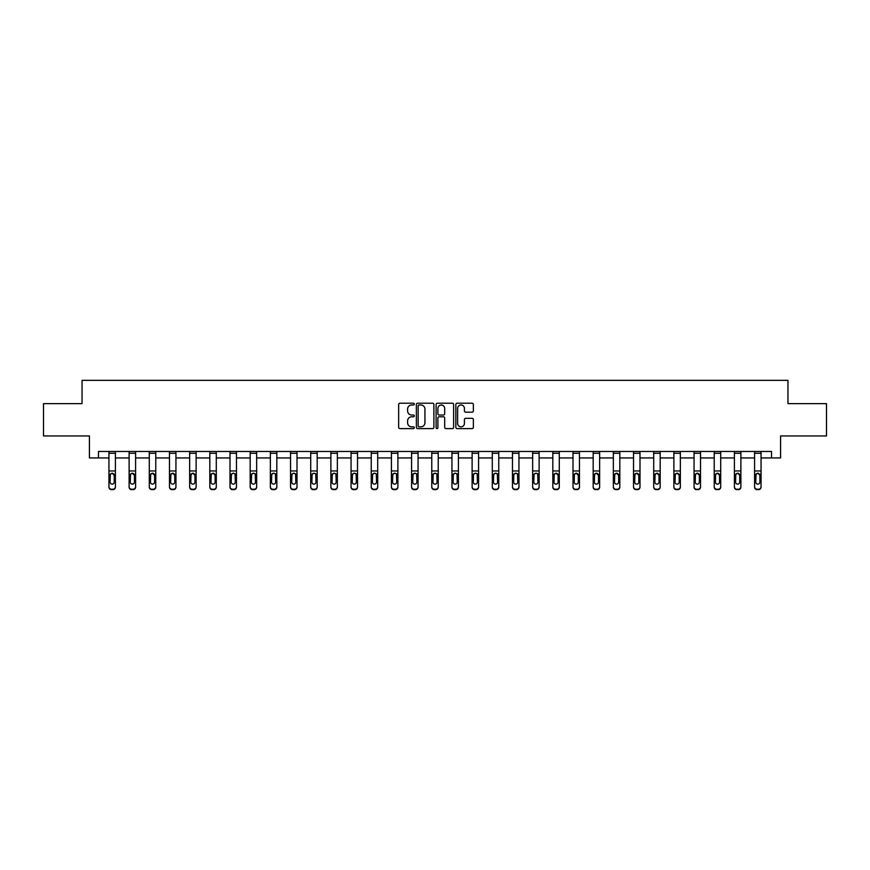 <?xml version="1.0" encoding="UTF-8"?>
<svg xmlns="http://www.w3.org/2000/svg" width="870" height="870" viewBox="0 0 870 870"><rect width="100%" height="100%" fill="white"/><g stroke="black" fill="none" stroke-linecap="round" stroke-linejoin="round"><path stroke-width="1.3" d="M414.305 404.104A0.892 0.892 0 0 0 413.413 403.212L399.928 403.212A1.272 1.272 0 0 0 398.656 404.485L398.656 427.333A1.272 1.272 0 0 0 399.928 428.605L413.413 428.605A0.892 0.892 0 0 0 414.305 427.714A0.892 0.892 0 0 0 413.413 426.833L411.673 426.833A4.067 4.067 0 0 1 407.606 422.766L407.606 420.862A4.067 4.067 0 0 1 411.673 416.795L413.413 416.795A0.892 0.892 0 0 0 414.305 415.914A0.892 0.892 0 0 0 413.413 415.023L411.673 415.023A4.067 4.067 0 0 1 407.606 410.955L407.606 409.052A4.067 4.067 0 0 1 411.673 404.996L413.413 404.996A0.892 0.892 0 0 0 414.305 404.104M472.105 412.162A1.272 1.272 0 0 0 473.367 410.89L473.367 404.485A1.272 1.272 0 0 0 472.105 403.212L457.12 403.212A1.272 1.272 0 0 0 455.847 404.485L455.847 427.333A1.272 1.272 0 0 0 457.12 428.605L472.105 428.605A1.272 1.272 0 0 0 473.367 427.333L473.367 419.59A1.272 1.272 0 0 0 472.105 418.318L465.689 418.318A1.272 1.272 0 0 0 464.417 419.59L464.417 423.429A3.393 3.393 0 0 1 461.024 426.833A3.393 3.393 0 0 1 457.631 423.429L457.631 408.389A3.393 3.393 0 0 1 461.024 404.996A3.393 3.393 0 0 1 464.417 408.389L464.417 410.89A1.272 1.272 0 0 0 465.689 412.162L472.105 412.162M98.473 457.946L98.473 451.476L771.527 451.476L771.527 457.946L780.586 457.946L780.586 435.957L826.5 435.957L826.5 403.626L787.959 403.626L787.959 380.342L82.041 380.342L82.041 403.626L43.5 403.626L43.5 435.957L89.414 435.957L89.414 457.946L108.946 457.946M433.891 404.485A1.272 1.272 0 0 0 432.618 403.212L417.643 403.212A1.272 1.272 0 0 0 416.371 404.485L416.371 427.333A1.272 1.272 0 0 0 417.643 428.605L432.618 428.605A1.272 1.272 0 0 0 433.891 427.333L433.891 404.485M437.382 403.212L452.356 403.212A1.272 1.272 0 0 1 453.629 404.485L453.629 427.333A1.272 1.272 0 0 1 452.356 428.605L445.951 428.605A1.272 1.272 0 0 1 444.679 427.333L444.679 418.068A1.272 1.272 0 0 0 443.406 416.795L439.154 416.795A1.272 1.272 0 0 0 437.893 418.068L437.893 427.714A0.892 0.892 0 0 1 437.001 428.605A0.892 0.892 0 0 1 436.109 427.714L436.109 404.485A1.272 1.272 0 0 1 437.382 403.212M115.405 457.946L129.119 457.946M135.589 457.946L149.292 457.946M155.763 457.946L169.476 457.946M175.936 457.946L189.649 457.946M196.12 457.946L209.822 457.946M216.293 457.946L230.006 457.946M236.466 457.946L250.179 457.946M256.65 457.946L270.352 457.946M276.823 457.946L290.536 457.946M296.996 457.946L310.71 457.946M317.18 457.946L330.883 457.946M337.353 457.946L351.056 457.946M357.526 457.946L371.24 457.946M377.7 457.946L391.413 457.946M397.884 457.946L411.586 457.946M418.057 457.946L431.77 457.946M438.23 457.946L451.943 457.946M458.414 457.946L472.116 457.946M478.587 457.946L492.3 457.946M498.76 457.946L512.473 457.946M518.944 457.946L532.647 457.946M539.117 457.946L552.82 457.946M559.29 457.946L573.004 457.946M579.463 457.946L593.177 457.946M599.647 457.946L613.35 457.946M619.821 457.946L633.534 457.946M639.994 457.946L653.707 457.946M660.178 457.946L673.88 457.946M680.351 457.946L694.064 457.946M700.524 457.946L714.237 457.946M720.708 457.946L734.41 457.946M740.881 457.946L754.594 457.946M761.054 457.946L771.527 457.946M419.035 404.996A0.892 0.892 0 0 0 418.144 405.877L418.144 425.941A0.892 0.892 0 0 0 419.035 426.833L420.873 426.833A4.067 4.067 0 0 0 424.941 422.766L424.941 409.052A4.067 4.067 0 0 0 420.873 404.996L419.035 404.996M444.679 408.454A3.393 3.393 0 0 0 441.286 405.05A3.393 3.393 0 0 0 437.893 408.454L437.893 413.75A1.272 1.272 0 0 0 439.154 415.023L443.406 415.023A1.272 1.272 0 0 0 444.679 413.75L444.679 408.454M108.946 474.705L108.946 486.689A2.588 2.566 -0 0 0 111.534 489.255L112.828 489.255A2.588 2.566 -0 0 0 115.405 486.689L115.405 487.091A2.588 2.566 180 0 1 112.828 489.658L112.828 489.255M114.242 482.067L114.242 475.259L114.242 482.067A2.066 2.055 180 0 1 112.176 484.122A2.066 2.055 180 0 0 114.242 482.067M110.109 482.469L110.109 482.067A2.066 2.055 180 0 0 112.176 484.122M111.099 473.476L110.109 475.096M113.252 473.476L112.176 473.171L114.242 475.259M115.405 451.476L115.405 486.689M108.946 451.476L108.946 486.689M111.534 489.255L112.828 489.658M111.534 489.658A2.588 2.566 180 0 1 108.946 487.091M108.946 474.302L110.338 474.302L110.109 482.067M110.338 474.302L112.176 473.171M129.119 474.705L129.119 486.689A2.588 2.566 -0 0 0 131.707 489.255L133.001 489.255A2.588 2.566 -0 0 0 135.589 486.689L135.589 487.091A2.588 2.566 180 0 1 133.001 489.658L133.001 489.255M134.426 482.067L134.426 475.259L134.426 482.067A2.066 2.055 180 0 1 132.349 484.122A2.066 2.055 180 0 0 134.426 482.067M130.282 482.469L130.282 482.067A2.066 2.055 180 0 0 132.349 484.122M131.272 473.476L130.282 475.096M133.436 473.476L132.349 473.171L134.426 475.259M149.292 474.705L149.292 486.689A2.588 2.566 -0 0 0 151.88 489.255L153.174 489.255A2.588 2.566 -0 0 0 155.763 486.689L155.763 487.091A2.588 2.566 180 0 1 153.174 489.658L153.174 489.255M154.599 482.067L154.599 475.259L154.599 482.067A2.066 2.055 180 0 1 152.533 484.122A2.066 2.055 180 0 0 154.599 482.067M150.456 482.469L150.456 482.067A2.066 2.055 180 0 0 152.533 484.122M151.445 473.476L150.456 475.096M153.609 473.476L152.533 473.171L154.599 475.259M135.589 451.476L135.589 486.689M129.119 451.476L129.119 486.689M131.707 489.255L133.001 489.658M131.707 489.658A2.588 2.566 180 0 1 129.119 487.091M129.119 474.302L130.511 474.302L130.282 482.067M130.511 474.302L132.349 473.171M155.763 451.476L155.763 486.689M149.292 451.476L149.292 486.689M151.88 489.255L153.174 489.658M151.88 489.658A2.588 2.566 180 0 1 149.292 487.091M149.292 474.302L150.695 474.302L150.456 482.067M150.695 474.302L152.533 473.171M169.476 474.705L169.476 486.689A2.588 2.566 -0 0 0 172.064 489.255L173.358 489.255A2.588 2.566 -0 0 0 175.936 486.689L175.936 487.091A2.588 2.566 180 0 1 173.358 489.658L173.358 489.255M174.772 482.067L174.772 475.259L174.772 482.067A2.066 2.055 180 0 1 172.706 484.122A2.066 2.055 180 0 0 174.772 482.067M170.64 482.469L170.64 482.067A2.066 2.055 180 0 0 172.706 484.122M171.629 473.476L170.64 475.096M173.782 473.476L172.706 473.171L174.772 475.259M189.649 474.705L189.649 486.689A2.588 2.566 -0 0 0 192.237 489.255L193.531 489.255A2.588 2.566 -0 0 0 196.12 486.689L196.12 487.091A2.588 2.566 180 0 1 193.531 489.658L193.531 489.255M194.956 482.067L194.956 475.259L194.956 482.067A2.066 2.055 180 0 1 192.879 484.122A2.066 2.055 180 0 0 194.956 482.067M190.813 482.469L190.813 482.067A2.066 2.055 180 0 0 192.879 484.122M191.802 473.476L190.813 475.096M193.966 473.476L192.879 473.171L194.956 475.259M209.822 474.705L209.822 486.689A2.588 2.566 -0 0 0 212.41 489.255L213.705 489.255A2.588 2.566 -0 0 0 216.293 486.689L216.293 487.091A2.588 2.566 180 0 1 213.705 489.658L213.705 489.255M215.129 482.067L215.129 475.259L215.129 482.067A2.066 2.055 180 0 1 213.063 484.122A2.066 2.055 180 0 0 215.129 482.067M210.986 482.469L210.986 482.067A2.066 2.055 180 0 0 213.063 484.122M211.975 473.476L210.986 475.096M214.14 473.476L213.063 473.171L215.129 475.259M175.936 451.476L175.936 486.689M169.476 451.476L169.476 486.689M172.064 489.255L173.358 489.658M172.064 489.658A2.588 2.566 180 0 1 169.476 487.091M169.476 474.302L170.868 474.302L170.64 482.067M170.868 474.302L172.706 473.171M196.12 451.476L196.12 486.689M189.649 451.476L189.649 486.689M192.237 489.255L193.531 489.658M192.237 489.658A2.588 2.566 180 0 1 189.649 487.091M189.649 474.302L191.041 474.302L190.813 482.067M191.041 474.302L192.879 473.171M216.293 451.476L216.293 486.689M209.822 451.476L209.822 486.689M212.41 489.255L213.705 489.658M212.41 489.658A2.588 2.566 180 0 1 209.822 487.091M209.822 474.302L211.214 474.302L210.986 482.067M211.214 474.302L213.063 473.171M236.466 451.476L236.466 487.091A2.588 2.566 180 0 1 233.878 489.658L233.878 489.255A2.588 2.566 -0 0 0 236.466 486.689M232.594 489.255L232.594 489.658A2.588 2.566 180 0 1 230.006 487.091L230.006 486.689A2.588 2.566 -0 0 0 232.594 489.255L233.878 489.255M230.006 451.476L230.006 486.689M232.594 489.658L233.878 489.658M235.074 474.302L235.302 482.067A2.066 2.055 180 0 1 233.236 484.122A2.066 2.055 180 0 1 231.17 482.067L231.398 474.302L233.236 473.171L236.466 474.302M256.65 451.476L256.65 487.091A2.588 2.566 180 0 1 254.062 489.658L254.062 489.255A2.588 2.566 -0 0 0 256.65 486.689M252.768 489.255L252.768 489.658A2.588 2.566 180 0 1 250.179 487.091L250.179 486.689A2.588 2.566 -0 0 0 252.768 489.255L254.062 489.255M250.179 451.476L250.179 486.689M252.768 489.658L254.062 489.658M255.247 474.302L255.486 482.067A2.066 2.055 180 0 1 253.409 484.122A2.066 2.055 180 0 1 251.343 482.067L251.571 474.302L253.409 473.171L256.65 474.302M276.823 451.476L276.823 487.091A2.588 2.566 180 0 1 274.235 489.658L274.235 489.255A2.588 2.566 -0 0 0 276.823 486.689M272.941 489.255L272.941 489.658A2.588 2.566 180 0 1 270.352 487.091L270.352 486.689A2.588 2.566 -0 0 0 272.941 489.255L274.235 489.255M270.352 451.476L270.352 486.689M272.941 489.658L274.235 489.658M275.431 474.302L275.659 482.067A2.066 2.055 180 0 1 273.593 484.122A2.066 2.055 180 0 1 271.516 482.067L271.744 474.302L273.593 473.171L276.823 474.302M296.996 451.476L296.996 487.091A2.588 2.566 180 0 1 294.408 489.658L294.408 489.255A2.588 2.566 -0 0 0 296.996 486.689M293.114 489.255L293.114 489.658A2.588 2.566 180 0 1 290.536 487.091L290.536 486.689A2.588 2.566 -0 0 0 293.114 489.255L294.408 489.255M290.536 451.476L290.536 486.689M293.114 489.658L294.408 489.658M295.604 474.302L295.833 482.067A2.066 2.055 180 0 1 293.766 484.122A2.066 2.055 180 0 1 291.7 482.067L291.928 474.302L293.766 473.171L296.996 474.302M317.18 451.476L317.18 487.091A2.588 2.566 180 0 1 314.592 489.658L314.592 489.255A2.588 2.566 -0 0 0 317.18 486.689M313.298 489.255L313.298 489.658A2.588 2.566 180 0 1 310.71 487.091L310.71 486.689A2.588 2.566 -0 0 0 313.298 489.255L314.592 489.255M310.71 451.476L310.71 486.689M313.298 489.658L314.592 489.658M315.777 474.302L316.006 482.067A2.066 2.055 180 0 1 313.94 484.122A2.066 2.055 180 0 1 311.873 482.067L312.102 474.302L313.94 473.171L317.18 474.302M337.353 451.476L337.353 487.091A2.588 2.566 180 0 1 334.765 489.658L334.765 489.255A2.588 2.566 -0 0 0 337.353 486.689M333.471 489.255L333.471 489.658A2.588 2.566 180 0 1 330.883 487.091L330.883 486.689A2.588 2.566 -0 0 0 333.471 489.255L334.765 489.255M330.883 451.476L330.883 486.689M333.471 489.658L334.765 489.658M335.961 474.302L336.19 482.067A2.066 2.055 180 0 1 334.113 484.122A2.066 2.055 180 0 1 332.046 482.067L332.275 474.302L334.113 473.171L337.353 474.302M357.526 451.476L357.526 487.091A2.588 2.566 180 0 1 354.938 489.658L354.938 489.255A2.588 2.566 -0 0 0 357.526 486.689M353.644 489.255L353.644 489.658A2.588 2.566 180 0 1 351.056 487.091L351.056 486.689A2.588 2.566 -0 0 0 353.644 489.255L354.938 489.255M351.056 451.476L351.056 486.689M353.644 489.658L354.938 489.658M356.135 474.302L356.363 482.067A2.066 2.055 180 0 1 354.297 484.122A2.066 2.055 180 0 1 352.23 482.067L352.459 474.302L354.297 473.171L357.526 474.302M377.7 451.476L377.7 487.091A2.588 2.566 180 0 1 375.122 489.658L375.122 489.255A2.588 2.566 -0 0 0 377.7 486.689M373.828 489.255L373.828 489.658A2.588 2.566 180 0 1 371.24 487.091L371.24 486.689A2.588 2.566 -0 0 0 373.828 489.255L375.122 489.255M371.24 451.476L371.24 486.689M373.828 489.658L375.122 489.658M376.308 474.302L376.536 482.067A2.066 2.055 180 0 1 374.47 484.122A2.066 2.055 180 0 1 372.403 482.067L372.632 474.302L374.47 473.171L377.7 474.302M397.884 451.476L397.884 487.091A2.588 2.566 180 0 1 395.295 489.658L395.295 489.255A2.588 2.566 -0 0 0 397.884 486.689M394.001 489.255L394.001 489.658A2.588 2.566 180 0 1 391.413 487.091L391.413 486.689A2.588 2.566 -0 0 0 394.001 489.255L395.295 489.255M391.413 451.476L391.413 486.689M394.001 489.658L395.295 489.658M396.492 474.302L396.72 482.067A2.066 2.055 180 0 1 394.643 484.122A2.066 2.055 180 0 1 392.577 482.067L392.805 474.302L394.643 473.171L397.884 474.302M418.057 451.476L418.057 487.091A2.588 2.566 180 0 1 415.469 489.658L415.469 489.255A2.588 2.566 -0 0 0 418.057 486.689M414.174 489.255L414.174 489.658A2.588 2.566 180 0 1 411.586 487.091L411.586 486.689A2.588 2.566 -0 0 0 414.174 489.255L415.469 489.255M411.586 451.476L411.586 486.689M414.174 489.658L415.469 489.658M416.665 474.302L416.893 482.067A2.066 2.055 180 0 1 414.827 484.122A2.066 2.055 180 0 1 412.75 482.067L412.978 474.302L414.827 473.171L418.057 474.302M438.23 451.476L438.23 487.091A2.588 2.566 180 0 1 435.642 489.658L435.642 489.255A2.588 2.566 -0 0 0 438.23 486.689M434.358 489.255L434.358 489.658A2.588 2.566 180 0 1 431.77 487.091L431.77 486.689A2.588 2.566 -0 0 0 434.358 489.255L435.642 489.255M431.77 451.476L431.77 486.689M434.358 489.658L435.642 489.658M436.838 474.302L437.066 482.067A2.066 2.055 180 0 1 435 484.122A2.066 2.055 180 0 1 432.934 482.067L433.162 474.302L435 473.171L438.23 474.302M458.414 451.476L458.414 487.091A2.588 2.566 180 0 1 455.826 489.658L455.826 489.255A2.588 2.566 -0 0 0 458.414 486.689M454.531 489.255L454.531 489.658A2.588 2.566 180 0 1 451.943 487.091L451.943 486.689A2.588 2.566 -0 0 0 454.531 489.255L455.826 489.255M451.943 451.476L451.943 486.689M454.531 489.658L455.826 489.658M457.022 474.302L457.25 482.067A2.066 2.055 180 0 1 455.173 484.122A2.066 2.055 180 0 1 453.107 482.067L453.335 474.302L455.173 473.171L458.414 474.302M478.587 451.476L478.587 487.091A2.588 2.566 180 0 1 475.999 489.658L475.999 489.255A2.588 2.566 -0 0 0 478.587 486.689M474.705 489.255L474.705 489.658A2.588 2.566 180 0 1 472.116 487.091L472.116 486.689A2.588 2.566 -0 0 0 474.705 489.255L475.999 489.255M472.116 451.476L472.116 486.689M474.705 489.658L475.999 489.658M477.195 474.302L477.423 482.067A2.066 2.055 180 0 1 475.357 484.122A2.066 2.055 180 0 1 473.28 482.067L473.508 474.302L475.357 473.171L478.587 474.302M498.76 451.476L498.76 487.091A2.588 2.566 180 0 1 496.172 489.658L496.172 489.255A2.588 2.566 -0 0 0 498.76 486.689M494.878 489.255L494.878 489.658A2.588 2.566 180 0 1 492.3 487.091L492.3 486.689A2.588 2.566 -0 0 0 494.878 489.255L496.172 489.255M492.3 451.476L492.3 486.689M494.878 489.658L496.172 489.658M497.368 474.302L497.596 482.067A2.066 2.055 180 0 1 495.53 484.122A2.066 2.055 180 0 1 493.464 482.067L493.692 474.302L495.53 473.171L498.76 474.302M518.944 451.476L518.944 487.091A2.588 2.566 180 0 1 516.356 489.658L516.356 489.255A2.588 2.566 -0 0 0 518.944 486.689M515.062 489.255L515.062 489.658A2.588 2.566 180 0 1 512.473 487.091L512.473 486.689A2.588 2.566 -0 0 0 515.062 489.255L516.356 489.255M512.473 451.476L512.473 486.689M515.062 489.658L516.356 489.658M517.541 474.302L517.77 482.067A2.066 2.055 180 0 1 515.703 484.122A2.066 2.055 180 0 1 513.637 482.067L513.865 474.302L515.703 473.171L518.944 474.302M539.117 451.476L539.117 487.091A2.588 2.566 180 0 1 536.529 489.658L536.529 489.255A2.588 2.566 -0 0 0 539.117 486.689M535.235 489.255L535.235 489.658A2.588 2.566 180 0 1 532.647 487.091L532.647 486.689A2.588 2.566 -0 0 0 535.235 489.255L536.529 489.255M532.647 451.476L532.647 486.689M535.235 489.658L536.529 489.658M537.725 474.302L537.954 482.067A2.066 2.055 180 0 1 535.887 484.122A2.066 2.055 180 0 1 533.81 482.067L534.039 474.302L535.887 473.171L539.117 474.302M230.006 474.705L230.006 487.091M233.236 484.122A2.066 2.055 180 0 0 235.302 482.067L235.302 475.259M232.159 473.476L231.17 475.096M234.313 473.476L233.236 473.171M250.179 474.705L250.179 487.091M253.409 484.122A2.066 2.055 180 0 0 255.486 482.067L255.486 475.259M252.333 473.476L251.343 475.096M254.497 473.476L253.409 473.171M270.352 474.705L270.352 487.091M273.593 484.122A2.066 2.055 180 0 0 275.659 482.067L275.659 475.259M272.506 473.476L271.516 475.096M274.67 473.476L273.593 473.171M290.536 474.705L290.536 487.091M293.766 484.122A2.066 2.055 180 0 0 295.833 482.067L295.833 475.259M292.69 473.476L291.7 475.096M294.843 473.476L293.766 473.171M310.71 474.705L310.71 487.091M313.94 484.122A2.066 2.055 180 0 0 316.006 482.067L316.006 475.259M312.863 473.476L311.873 475.096M315.016 473.476L313.94 473.171M330.883 474.705L330.883 487.091M334.113 484.122A2.066 2.055 180 0 0 336.19 482.067L336.19 475.259M333.036 473.476L332.046 475.096M335.2 473.476L334.113 473.171M351.056 474.705L351.056 487.091M354.297 484.122A2.066 2.055 180 0 0 356.363 482.067L356.363 475.259M353.209 473.476L352.23 475.096M355.373 473.476L354.297 473.171M371.24 474.705L371.24 487.091M374.47 484.122A2.066 2.055 180 0 0 376.536 482.067L376.536 475.259M373.393 473.476L372.403 475.096M375.546 473.476L374.47 473.171M391.413 474.705L391.413 487.091M394.643 484.122A2.066 2.055 180 0 0 396.72 482.067L396.72 475.259M393.566 473.476L392.577 475.096M395.73 473.476L394.643 473.171M411.586 474.705L411.586 487.091M414.827 484.122A2.066 2.055 180 0 0 416.893 482.067L416.893 475.259M413.739 473.476L412.75 475.096M415.903 473.476L414.827 473.171M431.77 474.705L431.77 487.091M435 484.122A2.066 2.055 180 0 0 437.066 482.067L437.066 475.259M433.923 473.476L432.934 475.096M436.077 473.476L435 473.171M451.943 474.705L451.943 487.091M455.173 484.122A2.066 2.055 180 0 0 457.25 482.067L457.25 475.259M454.096 473.476L453.107 475.096M456.261 473.476L455.173 473.171M472.116 474.705L472.116 487.091M475.357 484.122A2.066 2.055 180 0 0 477.423 482.067L477.423 475.259M474.27 473.476L473.28 475.096M476.434 473.476L475.357 473.171M492.3 474.705L492.3 487.091M495.53 484.122A2.066 2.055 180 0 0 497.596 482.067L497.596 475.259M494.454 473.476L493.464 475.096M496.607 473.476L495.53 473.171M512.473 474.705L512.473 487.091M515.703 484.122A2.066 2.055 180 0 0 517.77 482.067L517.77 475.259M514.627 473.476L513.637 475.096M516.791 473.476L515.703 473.171M532.647 474.705L532.647 487.091M535.887 484.122A2.066 2.055 180 0 0 537.954 482.067L537.954 475.259M534.8 473.476L533.81 475.096M536.964 473.476L535.887 473.171M552.82 474.705L552.82 486.689A2.588 2.566 -0 0 0 555.408 489.255L556.702 489.255A2.588 2.566 -0 0 0 559.29 486.689L559.29 487.091A2.588 2.566 180 0 1 556.702 489.658L556.702 489.255M558.127 482.067L558.127 475.259L558.127 482.067A2.066 2.055 180 0 1 556.06 484.122A2.066 2.055 180 0 0 558.127 482.067M553.994 482.469L553.994 482.067A2.066 2.055 180 0 0 556.06 484.122M554.984 473.476L553.994 475.096M557.137 473.476L556.06 473.171L558.127 475.259M573.004 474.705L573.004 486.689A2.588 2.566 -0 0 0 575.592 489.255L576.886 489.255A2.588 2.566 -0 0 0 579.463 486.689L579.463 487.091A2.588 2.566 180 0 1 576.886 489.658L576.886 489.255M578.3 482.067L578.3 475.259L578.3 482.067A2.066 2.055 180 0 1 576.234 484.122A2.066 2.055 180 0 0 578.3 482.067M574.167 482.469L574.167 482.067A2.066 2.055 180 0 0 576.234 484.122M575.157 473.476L574.167 475.096M577.31 473.476L576.234 473.171L578.3 475.259M593.177 474.705L593.177 486.689A2.588 2.566 -0 0 0 595.765 489.255L597.059 489.255A2.588 2.566 -0 0 0 599.647 486.689L599.647 487.091A2.588 2.566 180 0 1 597.059 489.658L597.059 489.255M598.484 482.067L598.484 475.259L598.484 482.067A2.066 2.055 180 0 1 596.407 484.122A2.066 2.055 180 0 0 598.484 482.067M594.34 482.469L594.34 482.067A2.066 2.055 180 0 0 596.407 484.122M595.33 473.476L594.34 475.096M597.494 473.476L596.407 473.171L598.484 475.259M613.35 474.705L613.35 486.689A2.588 2.566 -0 0 0 615.938 489.255L617.232 489.255A2.588 2.566 -0 0 0 619.821 486.689L619.821 487.091A2.588 2.566 180 0 1 617.232 489.658L617.232 489.255M618.657 482.067L618.657 475.259L618.657 482.067A2.066 2.055 180 0 1 616.591 484.122A2.066 2.055 180 0 0 618.657 482.067M614.514 482.469L614.514 482.067A2.066 2.055 180 0 0 616.591 484.122M615.503 473.476L614.514 475.096M617.667 473.476L616.591 473.171L618.657 475.259M633.534 474.705L633.534 486.689A2.588 2.566 -0 0 0 636.122 489.255L637.405 489.255A2.588 2.566 -0 0 0 639.994 486.689L639.994 487.091A2.588 2.566 180 0 1 637.405 489.658L637.405 489.255M638.83 482.067L638.83 475.259L638.83 482.067A2.066 2.055 180 0 1 636.764 484.122A2.066 2.055 180 0 0 638.83 482.067M634.698 482.469L634.698 482.067A2.066 2.055 180 0 0 636.764 484.122M635.687 473.476L634.698 475.096M637.84 473.476L636.764 473.171L638.83 475.259M653.707 474.705L653.707 486.689A2.588 2.566 -0 0 0 656.295 489.255L657.589 489.255A2.588 2.566 -0 0 0 660.178 486.689L660.178 487.091A2.588 2.566 180 0 1 657.589 489.658L657.589 489.255M659.014 482.067L659.014 475.259L659.014 482.067A2.066 2.055 180 0 1 656.937 484.122A2.066 2.055 180 0 0 659.014 482.067M654.871 482.469L654.871 482.067A2.066 2.055 180 0 0 656.937 484.122M655.86 473.476L654.871 475.096M658.024 473.476L656.937 473.171L659.014 475.259M673.88 474.705L673.88 486.689A2.588 2.566 -0 0 0 676.468 489.255L677.763 489.255A2.588 2.566 -0 0 0 680.351 486.689L680.351 487.091A2.588 2.566 180 0 1 677.763 489.658L677.763 489.255M679.187 482.067L679.187 475.259L679.187 482.067A2.066 2.055 180 0 1 677.121 484.122A2.066 2.055 180 0 0 679.187 482.067M675.044 482.469L675.044 482.067A2.066 2.055 180 0 0 677.121 484.122M676.033 473.476L675.044 475.096M678.198 473.476L677.121 473.171L679.187 475.259M694.064 474.705L694.064 486.689A2.588 2.566 -0 0 0 696.642 489.255L697.936 489.255A2.588 2.566 -0 0 0 700.524 486.689L700.524 487.091A2.588 2.566 180 0 1 697.936 489.658L697.936 489.255M699.36 482.067L699.36 475.259L699.36 482.067A2.066 2.055 180 0 1 697.294 484.122A2.066 2.055 180 0 0 699.36 482.067M695.228 482.469L695.228 482.067A2.066 2.055 180 0 0 697.294 484.122M696.217 473.476L695.228 475.096M698.371 473.476L697.294 473.171L699.36 475.259M714.237 474.705L714.237 486.689A2.588 2.566 -0 0 0 716.826 489.255L718.12 489.255A2.588 2.566 -0 0 0 720.708 486.689L720.708 487.091A2.588 2.566 180 0 1 718.12 489.658L718.12 489.255M719.544 482.067L719.544 475.259L719.544 482.067A2.066 2.055 180 0 1 717.467 484.122A2.066 2.055 180 0 0 719.544 482.067M715.401 482.469L715.401 482.067A2.066 2.055 180 0 0 717.467 484.122M716.391 473.476L715.401 475.096M718.555 473.476L717.467 473.171L719.544 475.259M559.29 451.476L559.29 486.689M552.82 451.476L552.82 486.689M555.408 489.255L556.702 489.658M555.408 489.658A2.588 2.566 180 0 1 552.82 487.091M552.82 474.302L554.223 474.302L553.994 482.067M554.223 474.302L556.06 473.171M579.463 451.476L579.463 486.689M573.004 451.476L573.004 486.689M575.592 489.255L576.886 489.658M575.592 489.658A2.588 2.566 180 0 1 573.004 487.091M573.004 474.302L574.396 474.302L574.167 482.067M574.396 474.302L576.234 473.171M599.647 451.476L599.647 486.689M593.177 451.476L593.177 486.689M595.765 489.255L597.059 489.658M595.765 489.658A2.588 2.566 180 0 1 593.177 487.091M593.177 474.302L594.569 474.302L594.34 482.067M594.569 474.302L596.407 473.171M619.821 451.476L619.821 486.689M613.35 451.476L613.35 486.689M615.938 489.255L617.232 489.658M615.938 489.658A2.588 2.566 180 0 1 613.35 487.091M613.35 474.302L614.753 474.302L614.514 482.067M614.753 474.302L616.591 473.171M639.994 451.476L639.994 486.689M633.534 451.476L633.534 486.689M636.122 489.255L637.405 489.658M636.122 489.658A2.588 2.566 180 0 1 633.534 487.091M633.534 474.302L634.926 474.302L634.698 482.067M634.926 474.302L636.764 473.171M660.178 451.476L660.178 486.689M653.707 451.476L653.707 486.689M656.295 489.255L657.589 489.658M656.295 489.658A2.588 2.566 180 0 1 653.707 487.091M653.707 474.302L655.099 474.302L654.871 482.067M655.099 474.302L656.937 473.171M680.351 451.476L680.351 486.689M673.88 451.476L673.88 486.689M676.468 489.255L677.763 489.658M676.468 489.658A2.588 2.566 180 0 1 673.88 487.091M673.88 474.302L675.272 474.302L675.044 482.067M675.272 474.302L677.121 473.171M700.524 451.476L700.524 486.689M694.064 451.476L694.064 486.689M696.642 489.255L697.936 489.658M696.642 489.658A2.588 2.566 180 0 1 694.064 487.091M694.064 474.302L695.456 474.302L695.228 482.067M695.456 474.302L697.294 473.171M720.708 451.476L720.708 486.689M714.237 451.476L714.237 486.689M716.826 489.255L718.12 489.658M716.826 489.658A2.588 2.566 180 0 1 714.237 487.091M714.237 474.302L715.629 474.302L715.401 482.067M715.629 474.302L717.467 473.171M734.41 474.705L734.41 486.689A2.588 2.566 -0 0 0 736.999 489.255L738.293 489.255A2.588 2.566 -0 0 0 740.881 486.689L740.881 487.091A2.588 2.566 180 0 1 738.293 489.658L738.293 489.255M739.717 482.067L739.717 475.259L739.717 482.067A2.066 2.055 180 0 1 737.651 484.122A2.066 2.055 180 0 0 739.717 482.067M735.574 482.469L735.574 482.067A2.066 2.055 180 0 0 737.651 484.122M736.564 473.476L735.574 475.096M738.728 473.476L737.651 473.171L739.717 475.259M740.881 451.476L740.881 486.689M734.41 451.476L734.41 486.689M736.999 489.255L738.293 489.658M736.999 489.658A2.588 2.566 180 0 1 734.41 487.091M734.41 474.302L735.803 474.302L735.574 482.067M735.803 474.302L737.651 473.171M754.594 474.705L754.594 486.689A2.588 2.566 -0 0 0 757.172 489.255L758.466 489.255A2.588 2.566 -0 0 0 761.054 486.689L761.054 487.091A2.588 2.566 180 0 1 758.466 489.658L758.466 489.255M759.891 482.067L759.891 475.259L759.891 482.067A2.066 2.055 180 0 1 757.824 484.122A2.066 2.055 180 0 0 759.891 482.067M755.758 482.469L755.758 482.067A2.066 2.055 180 0 0 757.824 484.122M756.748 473.476L755.758 475.096M758.901 473.476L757.824 473.171L759.891 475.259M761.054 451.476L761.054 486.689M754.594 451.476L754.594 486.689M757.172 489.255L758.466 489.658M757.172 489.658A2.588 2.566 180 0 1 754.594 487.091M754.594 474.302L755.986 474.302L755.758 482.067M755.986 474.302L757.824 473.171M108.946 451.508L115.405 451.508M114.013 474.302L115.405 474.302M108.946 470.953L115.405 470.953M108.946 453.281L115.405 453.281M129.119 451.508L135.589 451.508M134.197 474.302L135.589 474.302M129.119 470.953L135.589 470.953M129.119 453.281L135.589 453.281M149.292 451.508L155.763 451.508M154.371 474.302L155.763 474.302M149.292 470.953L155.763 470.953M149.292 453.281L155.763 453.281M169.476 451.508L175.936 451.508M174.544 474.302L175.936 474.302M169.476 470.953L175.936 470.953M169.476 453.281L175.936 453.281M189.649 451.508L196.12 451.508M194.728 474.302L196.12 474.302M189.649 470.953L196.12 470.953M189.649 453.281L196.12 453.281M209.822 451.508L216.293 451.508M214.901 474.302L216.293 474.302M209.822 470.953L216.293 470.953M209.822 453.281L216.293 453.281M230.006 451.508L236.466 451.508M230.006 474.302L231.398 474.302M230.006 470.953L236.466 470.953M230.006 453.281L236.466 453.281M250.179 451.508L256.65 451.508M250.179 474.302L251.571 474.302M250.179 470.953L256.65 470.953M250.179 453.281L256.65 453.281M270.352 451.508L276.823 451.508M270.352 474.302L271.744 474.302M270.352 470.953L276.823 470.953M270.352 453.281L276.823 453.281M290.536 451.508L296.996 451.508M290.536 474.302L291.928 474.302M290.536 470.953L296.996 470.953M290.536 453.281L296.996 453.281M310.71 451.508L317.18 451.508M310.71 474.302L312.102 474.302M310.71 470.953L317.18 470.953M310.71 453.281L317.18 453.281M330.883 451.508L337.353 451.508M330.883 474.302L332.275 474.302M330.883 470.953L337.353 470.953M330.883 453.281L337.353 453.281M351.056 451.508L357.526 451.508M351.056 474.302L352.459 474.302M351.056 470.953L357.526 470.953M351.056 453.281L357.526 453.281M371.24 451.508L377.7 451.508M371.24 474.302L372.632 474.302M371.24 470.953L377.7 470.953M371.24 453.281L377.7 453.281M391.413 451.508L397.884 451.508M391.413 474.302L392.805 474.302M391.413 470.953L397.884 470.953M391.413 453.281L397.884 453.281M411.586 451.508L418.057 451.508M411.586 474.302L412.978 474.302M411.586 470.953L418.057 470.953M411.586 453.281L418.057 453.281M431.77 451.508L438.23 451.508M431.77 474.302L433.162 474.302M431.77 470.953L438.23 470.953M431.77 453.281L438.23 453.281M451.943 451.508L458.414 451.508M451.943 474.302L453.335 474.302M451.943 470.953L458.414 470.953M451.943 453.281L458.414 453.281M472.116 451.508L478.587 451.508M472.116 474.302L473.508 474.302M472.116 470.953L478.587 470.953M472.116 453.281L478.587 453.281M492.3 451.508L498.76 451.508M492.3 474.302L493.692 474.302M492.3 470.953L498.76 470.953M492.3 453.281L498.76 453.281M512.473 451.508L518.944 451.508M512.473 474.302L513.865 474.302M512.473 470.953L518.944 470.953M512.473 453.281L518.944 453.281M532.647 451.508L539.117 451.508M532.647 474.302L534.039 474.302M532.647 470.953L539.117 470.953M532.647 453.281L539.117 453.281M552.82 451.508L559.29 451.508M557.898 474.302L559.29 474.302M552.82 470.953L559.29 470.953M552.82 453.281L559.29 453.281M573.004 451.508L579.463 451.508M578.071 474.302L579.463 474.302M573.004 470.953L579.463 470.953M573.004 453.281L579.463 453.281M593.177 451.508L599.647 451.508M598.255 474.302L599.647 474.302M593.177 470.953L599.647 470.953M593.177 453.281L599.647 453.281M613.35 451.508L619.821 451.508M618.429 474.302L619.821 474.302M613.35 470.953L619.821 470.953M613.35 453.281L619.821 453.281M633.534 451.508L639.994 451.508M638.602 474.302L639.994 474.302M633.534 470.953L639.994 470.953M633.534 453.281L639.994 453.281M653.707 451.508L660.178 451.508M658.786 474.302L660.178 474.302M653.707 470.953L660.178 470.953M653.707 453.281L660.178 453.281M673.88 451.508L680.351 451.508M678.959 474.302L680.351 474.302M673.88 470.953L680.351 470.953M673.88 453.281L680.351 453.281M694.064 451.508L700.524 451.508M699.132 474.302L700.524 474.302M694.064 470.953L700.524 470.953M694.064 453.281L700.524 453.281M714.237 451.508L720.708 451.508M719.305 474.302L720.708 474.302M714.237 470.953L720.708 470.953M714.237 453.281L720.708 453.281M734.41 451.508L740.881 451.508M739.489 474.302L740.881 474.302M734.41 470.953L740.881 470.953M734.41 453.281L740.881 453.281M754.594 451.508L761.054 451.508M759.662 474.302L761.054 474.302M754.594 470.953L761.054 470.953M754.594 453.281L761.054 453.281"/></g></svg>
